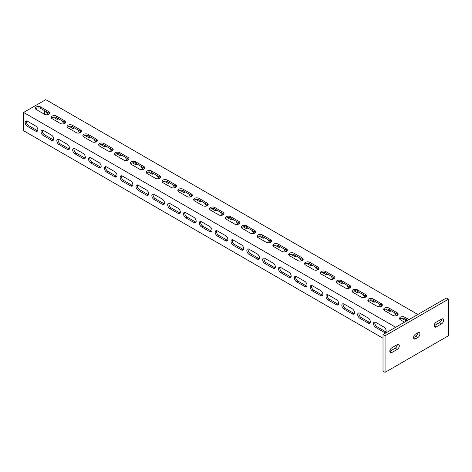 <?xml version="1.0" encoding="UTF-8"?>
<svg xmlns="http://www.w3.org/2000/svg" width="472" height="472" viewBox="0 0 472 472"><rect width="100%" height="100%" fill="white"/><g stroke="black" fill="none" stroke-linecap="round" stroke-linejoin="round"><path stroke-width="0.71" d="M383.01 334.589L446.341 298.021L448.4 299.213L448.4 335.775L385.069 372.337L383.01 371.151L383.01 334.589L385.069 335.775L448.4 299.213M385.069 372.337L385.069 335.775M397.259 344.643A2.909 1.681 -60 0 1 398.716 344.495A2.909 1.681 -60 0 1 399.159 346.832A2.909 1.681 -60 0 1 397.259 349.398L391.878 352.501A2.909 1.681 -60 0 1 390.421 352.649A2.909 1.681 -60 0 1 389.972 350.312A2.909 1.681 -60 0 1 391.878 347.752L397.259 344.643A2.909 1.681 -60 0 1 395.2 348.206L389.819 351.315L391.878 352.501M417.844 332.76A2.909 1.681 -60 0 1 419.295 332.612A2.909 1.681 -60 0 1 419.744 334.949A2.909 1.681 -60 0 1 417.844 337.509L415.625 338.79A2.909 1.681 -60 0 1 414.168 338.937A2.909 1.681 -60 0 1 413.726 336.601A2.909 1.681 -60 0 1 415.625 334.04L417.844 332.76A2.909 1.681 -60 0 1 415.785 336.324L413.566 337.604L415.625 338.79M441.591 319.048A2.909 1.681 -60 0 1 443.049 318.901A2.909 1.681 -60 0 1 443.491 321.237A2.909 1.681 -60 0 1 441.591 323.798L436.211 326.907A2.909 1.681 -60 0 1 434.753 327.055A2.909 1.681 -60 0 1 434.305 324.718A2.909 1.681 -60 0 1 436.211 322.158L441.591 319.048A2.909 1.681 -60 0 1 439.532 322.612L434.151 325.721L436.211 326.907M48.935 114.283A3.133 1.811 0 0 0 49.849 113.009A3.133 1.811 0 0 0 48.935 111.728L40.698 106.973A3.133 1.811 0 0 0 37.282 106.584A3.133 1.811 0 0 0 35.347 108.253A3.133 1.811 0 0 0 36.267 109.534L44.498 114.283A3.133 1.811 0 0 0 48.935 114.283M35.618 108.985A3.133 1.811 180 0 1 40.698 108.436L48.935 113.191A3.133 1.811 180 0 1 49.584 113.74M64.764 123.428A3.133 1.811 0 0 0 65.685 122.148A3.133 1.811 0 0 0 64.764 120.867L56.534 116.112A3.133 1.811 0 0 0 53.118 115.723A3.133 1.811 0 0 0 51.182 117.392A3.133 1.811 0 0 0 52.097 118.673L60.333 123.428A3.133 1.811 0 0 0 64.764 123.428M51.448 118.124A3.133 1.811 180 0 1 56.534 117.575L64.764 122.331A3.133 1.811 180 0 1 65.419 122.879M80.6 132.567A3.133 1.811 0 0 0 81.514 131.287A3.133 1.811 0 0 0 80.6 130.006L72.364 125.257A3.133 1.811 0 0 0 68.947 124.862A3.133 1.811 0 0 0 67.012 126.537A3.133 1.811 0 0 0 67.933 127.818L76.163 132.567A3.133 1.811 0 0 0 80.6 132.567M67.284 127.269A3.133 1.811 180 0 1 72.364 126.72L80.6 131.47A3.133 1.811 180 0 1 81.249 132.018M96.43 141.712A3.133 1.811 0 0 0 97.35 140.432A3.133 1.811 0 0 0 96.43 139.151L88.199 134.396A3.133 1.811 0 0 0 84.783 134.007A3.133 1.811 0 0 0 82.848 135.676A3.133 1.811 0 0 0 83.768 136.957L91.999 141.712A3.133 1.811 0 0 0 96.43 141.712M83.113 136.408A3.133 1.811 180 0 1 88.199 135.859L96.43 140.615A3.133 1.811 180 0 1 97.085 141.163M112.265 150.851A3.133 1.811 0 0 0 113.186 149.571A3.133 1.811 0 0 0 112.265 148.291L104.035 143.535A3.133 1.811 0 0 0 100.613 143.146A3.133 1.811 0 0 0 98.677 144.815A3.133 1.811 0 0 0 99.598 146.096L107.834 150.851A3.133 1.811 0 0 0 112.265 150.851M98.949 145.547A3.133 1.811 180 0 1 104.035 144.998L112.265 149.754A3.133 1.811 180 0 1 112.914 150.302M128.101 159.99A3.133 1.811 0 0 0 129.015 158.71A3.133 1.811 0 0 0 128.101 157.43L119.864 152.68A3.133 1.811 0 0 0 116.448 152.285A3.133 1.811 0 0 0 114.513 153.96A3.133 1.811 0 0 0 115.433 155.241L123.664 159.99A3.133 1.811 0 0 0 128.101 159.99M114.779 154.692A3.133 1.811 180 0 1 119.864 154.143L128.101 158.893A3.133 1.811 180 0 1 128.75 159.442M143.93 169.135A3.133 1.811 0 0 0 144.851 167.855A3.133 1.811 0 0 0 143.93 166.575L135.7 161.819A3.133 1.811 0 0 0 132.284 161.43A3.133 1.811 0 0 0 130.349 163.1A3.133 1.811 0 0 0 131.263 164.38L139.5 169.135A3.133 1.811 0 0 0 143.93 169.135M130.614 163.831A3.133 1.811 180 0 1 135.7 163.282L143.93 168.038A3.133 1.811 180 0 1 144.579 168.587M159.766 178.274A3.133 1.811 0 0 0 160.681 176.994A3.133 1.811 0 0 0 159.766 175.714L151.53 170.958A3.133 1.811 0 0 0 148.114 170.569A3.133 1.811 0 0 0 146.178 172.239A3.133 1.811 0 0 0 147.099 173.519L155.329 178.274A3.133 1.811 0 0 0 159.766 178.274M146.444 172.97A3.133 1.811 180 0 1 151.53 172.422L159.766 177.177A3.133 1.811 180 0 1 160.415 177.726M175.596 187.413A3.133 1.811 0 0 0 176.516 186.133A3.133 1.811 0 0 0 175.596 184.853L167.365 180.103A3.133 1.811 0 0 0 163.949 179.708A3.133 1.811 0 0 0 162.014 181.384A3.133 1.811 0 0 0 162.928 182.664L171.165 187.413A3.133 1.811 0 0 0 175.596 187.413M162.279 182.115A3.133 1.811 180 0 1 167.365 181.567L175.596 186.316A3.133 1.811 180 0 1 176.251 186.865M191.431 196.558A3.133 1.811 0 0 0 192.346 195.278A3.133 1.811 0 0 0 191.431 193.998L183.195 189.242A3.133 1.811 0 0 0 179.779 188.853A3.133 1.811 0 0 0 177.844 190.523A3.133 1.811 0 0 0 178.764 191.803L186.995 196.558A3.133 1.811 0 0 0 191.431 196.558M178.115 191.254A3.133 1.811 180 0 1 183.195 190.706L191.431 195.461A3.133 1.811 180 0 1 192.08 196.01M207.261 205.698A3.133 1.811 0 0 0 208.181 204.417A3.133 1.811 0 0 0 207.261 203.137L199.031 198.382A3.133 1.811 0 0 0 195.614 197.992A3.133 1.811 0 0 0 193.679 199.662A3.133 1.811 0 0 0 194.594 200.942L202.83 205.698A3.133 1.811 0 0 0 207.261 205.698M193.945 200.393A3.133 1.811 180 0 1 199.031 199.845L207.261 204.6A3.133 1.811 180 0 1 207.916 205.149M223.097 214.837A3.133 1.811 0 0 0 224.017 213.556A3.133 1.811 0 0 0 223.097 212.276L214.86 207.527A3.133 1.811 0 0 0 211.444 207.131A3.133 1.811 0 0 0 209.509 208.807A3.133 1.811 0 0 0 210.429 210.087L218.66 214.837A3.133 1.811 0 0 0 223.097 214.837M209.78 209.538A3.133 1.811 180 0 1 214.86 208.99L223.097 213.739A3.133 1.811 180 0 1 223.746 214.288M238.926 223.982A3.133 1.811 0 0 0 239.847 222.701A3.133 1.811 0 0 0 238.926 221.421L230.696 216.666A3.133 1.811 0 0 0 227.28 216.276A3.133 1.811 0 0 0 225.345 217.946A3.133 1.811 0 0 0 226.265 219.226L234.495 223.982A3.133 1.811 0 0 0 238.926 223.982M225.61 218.678A3.133 1.811 180 0 1 230.696 218.129L238.926 222.884A3.133 1.811 180 0 1 239.581 223.433M254.762 233.121A3.133 1.811 0 0 0 255.682 231.84A3.133 1.811 0 0 0 254.762 230.56L246.531 225.805A3.133 1.811 0 0 0 243.115 225.415A3.133 1.811 0 0 0 241.18 227.085A3.133 1.811 0 0 0 242.095 228.365L250.331 233.121A3.133 1.811 0 0 0 254.762 233.121M241.446 227.817A3.133 1.811 180 0 1 246.531 227.268L254.762 232.023A3.133 1.811 180 0 1 255.411 232.572M270.598 242.26A3.133 1.811 0 0 0 271.512 240.98A3.133 1.811 0 0 0 270.598 239.699L262.361 234.95A3.133 1.811 0 0 0 258.945 234.554A3.133 1.811 0 0 0 257.01 236.23A3.133 1.811 0 0 0 257.93 237.51L266.161 242.26A3.133 1.811 0 0 0 270.598 242.26M257.275 236.962A3.133 1.811 180 0 1 262.361 236.413L270.598 241.162A3.133 1.811 180 0 1 271.247 241.711M286.427 251.405A3.133 1.811 0 0 0 287.348 250.125A3.133 1.811 0 0 0 286.427 248.844L278.197 244.089A3.133 1.811 0 0 0 274.781 243.7A3.133 1.811 0 0 0 272.845 245.369A3.133 1.811 0 0 0 273.76 246.649L281.996 251.405A3.133 1.811 0 0 0 286.427 251.405M273.111 246.101A3.133 1.811 180 0 1 278.197 245.552L286.427 250.307A3.133 1.811 180 0 1 287.076 250.856M302.263 260.544A3.133 1.811 0 0 0 303.177 259.264A3.133 1.811 0 0 0 302.263 257.983L294.026 253.228A3.133 1.811 0 0 0 290.61 252.839A3.133 1.811 0 0 0 288.675 254.508A3.133 1.811 0 0 0 289.596 255.789L297.826 260.544A3.133 1.811 0 0 0 302.263 260.544M288.947 255.24A3.133 1.811 180 0 1 294.026 254.691L302.263 259.447A3.133 1.811 180 0 1 302.912 259.995M318.093 269.683A3.133 1.811 0 0 0 319.013 268.403A3.133 1.811 0 0 0 318.093 267.123L309.862 262.373A3.133 1.811 0 0 0 306.446 261.978A3.133 1.811 0 0 0 304.511 263.653A3.133 1.811 0 0 0 305.425 264.934L313.662 269.683A3.133 1.811 0 0 0 318.093 269.683M304.776 264.385A3.133 1.811 180 0 1 309.862 263.836L318.093 268.586A3.133 1.811 180 0 1 318.748 269.134M333.928 278.828A3.133 1.811 0 0 0 334.843 277.548A3.133 1.811 0 0 0 333.928 276.267L325.692 271.512A3.133 1.811 0 0 0 322.276 271.123A3.133 1.811 0 0 0 320.341 272.792A3.133 1.811 0 0 0 321.261 274.073L329.491 278.828A3.133 1.811 0 0 0 333.928 278.828M320.612 273.524A3.133 1.811 180 0 1 325.692 272.975L333.928 277.731A3.133 1.811 180 0 1 334.577 278.279M349.758 287.967A3.133 1.811 0 0 0 350.678 286.687A3.133 1.811 0 0 0 349.758 285.407L341.527 280.651A3.133 1.811 0 0 0 338.111 280.262A3.133 1.811 0 0 0 336.176 281.931A3.133 1.811 0 0 0 337.096 283.212L345.327 287.967A3.133 1.811 0 0 0 349.758 287.967M336.442 282.663A3.133 1.811 180 0 1 341.527 282.114L349.758 286.87A3.133 1.811 180 0 1 350.413 287.418M365.593 297.106A3.133 1.811 0 0 0 366.514 295.826A3.133 1.811 0 0 0 365.593 294.546L357.363 289.796A3.133 1.811 0 0 0 353.941 289.401A3.133 1.811 0 0 0 352.006 291.077A3.133 1.811 0 0 0 352.926 292.357L361.163 297.106A3.133 1.811 0 0 0 365.593 297.106M352.277 291.808A3.133 1.811 180 0 1 357.363 291.259L365.593 296.009A3.133 1.811 180 0 1 366.243 296.558M381.429 306.251A3.133 1.811 0 0 0 382.344 304.971A3.133 1.811 0 0 0 381.429 303.691L373.193 298.935A3.133 1.811 0 0 0 369.777 298.546A3.133 1.811 0 0 0 367.841 300.216A3.133 1.811 0 0 0 368.762 301.496L376.992 306.251A3.133 1.811 0 0 0 381.429 306.251M368.107 300.947A3.133 1.811 180 0 1 373.193 300.398L381.429 305.154A3.133 1.811 180 0 1 382.078 305.703M397.259 315.39A3.133 1.811 0 0 0 398.179 314.11A3.133 1.811 0 0 0 397.259 312.83L389.028 308.08A3.133 1.811 0 0 0 385.612 307.685A3.133 1.811 0 0 0 383.677 309.355A3.133 1.811 0 0 0 384.591 310.635L392.828 315.39A3.133 1.811 0 0 0 397.259 315.39M383.942 310.086A3.133 1.811 180 0 1 389.028 309.538L397.259 314.293A3.133 1.811 180 0 1 397.908 314.842M25.181 122.513A3.133 1.811 -120 0 0 27.4 126.354L35.636 131.104A3.133 1.811 -120 0 0 37.199 131.263A3.133 1.811 -120 0 0 37.683 128.75A3.133 1.811 -120 0 0 35.636 125.989L27.4 121.233A3.133 1.811 -120 0 0 25.83 121.08A3.133 1.811 -120 0 0 25.181 122.513M37.701 130.661A3.133 1.811 60 0 1 36.899 130.372L28.668 125.623A3.133 1.811 60 0 1 26.45 121.782A3.133 1.811 60 0 1 26.597 120.944M41.017 131.653A3.133 1.811 -120 0 0 43.235 135.493L51.466 140.249A3.133 1.811 -120 0 0 53.035 140.402A3.133 1.811 -120 0 0 53.513 137.889A3.133 1.811 -120 0 0 51.466 135.128L43.235 130.372A3.133 1.811 -120 0 0 41.666 130.219A3.133 1.811 -120 0 0 41.017 131.653M53.531 139.806A3.133 1.811 60 0 1 52.734 139.517L44.498 134.762A3.133 1.811 60 0 1 42.285 130.921A3.133 1.811 60 0 1 42.433 130.083M56.846 140.798A3.133 1.811 -120 0 0 59.065 144.633L67.301 149.388A3.133 1.811 -120 0 0 68.865 149.541A3.133 1.811 -120 0 0 69.349 147.034A3.133 1.811 -120 0 0 67.301 144.267L59.065 139.517A3.133 1.811 -120 0 0 57.501 139.358A3.133 1.811 -120 0 0 56.846 140.798M69.366 148.945A3.133 1.811 60 0 1 68.564 148.656L60.333 143.901A3.133 1.811 60 0 1 58.115 140.066A3.133 1.811 60 0 1 58.268 139.228M72.682 149.937A3.133 1.811 -120 0 0 74.9 153.778L83.131 158.527A3.133 1.811 -120 0 0 84.7 158.686A3.133 1.811 -120 0 0 85.178 156.173A3.133 1.811 -120 0 0 83.131 153.412L74.9 148.656A3.133 1.811 -120 0 0 73.331 148.503A3.133 1.811 -120 0 0 72.682 149.937M85.202 158.085A3.133 1.811 60 0 1 84.4 157.795L76.163 153.046A3.133 1.811 60 0 1 73.951 149.205A3.133 1.811 60 0 1 74.098 148.367M88.518 159.076A3.133 1.811 -120 0 0 90.73 162.917L98.967 167.672A3.133 1.811 -120 0 0 100.53 167.825A3.133 1.811 -120 0 0 101.014 165.312A3.133 1.811 -120 0 0 98.967 162.551L90.73 157.795A3.133 1.811 -120 0 0 89.167 157.642A3.133 1.811 -120 0 0 88.518 159.076M101.032 167.23A3.133 1.811 60 0 1 100.229 166.94L91.999 162.185A3.133 1.811 60 0 1 89.78 158.344A3.133 1.811 60 0 1 89.934 157.506M104.347 168.221A3.133 1.811 -120 0 0 106.566 172.056L114.796 176.811A3.133 1.811 -120 0 0 116.366 176.965A3.133 1.811 -120 0 0 116.844 174.457A3.133 1.811 -120 0 0 114.796 171.69L106.566 166.94A3.133 1.811 -120 0 0 104.996 166.781A3.133 1.811 -120 0 0 104.347 168.221M116.867 176.369A3.133 1.811 60 0 1 116.065 176.08L107.834 171.324A3.133 1.811 60 0 1 105.616 167.489A3.133 1.811 60 0 1 105.763 166.651M120.183 177.36A3.133 1.811 -120 0 0 122.395 181.201L130.632 185.95A3.133 1.811 -120 0 0 132.201 186.11A3.133 1.811 -120 0 0 132.679 183.596A3.133 1.811 -120 0 0 130.632 180.835L122.395 176.08A3.133 1.811 -120 0 0 120.832 175.926A3.133 1.811 -120 0 0 120.183 177.36M132.697 185.508A3.133 1.811 60 0 1 131.9 185.219L123.664 180.469A3.133 1.811 60 0 1 121.446 176.628A3.133 1.811 60 0 1 121.599 175.79M136.013 186.499A3.133 1.811 -120 0 0 138.231 190.34L146.462 195.095A3.133 1.811 -120 0 0 148.031 195.249A3.133 1.811 -120 0 0 148.515 192.735A3.133 1.811 -120 0 0 146.462 189.974L138.231 185.219A3.133 1.811 -120 0 0 136.662 185.065A3.133 1.811 -120 0 0 136.013 186.499M148.532 194.653A3.133 1.811 60 0 1 147.73 194.364L139.5 189.608A3.133 1.811 60 0 1 137.281 185.767A3.133 1.811 60 0 1 137.429 184.93M151.848 195.644A3.133 1.811 -120 0 0 154.067 199.479L162.297 204.234A3.133 1.811 -120 0 0 163.867 204.388A3.133 1.811 -120 0 0 164.345 201.88A3.133 1.811 -120 0 0 162.297 199.113L154.067 194.364A3.133 1.811 -120 0 0 152.497 194.204A3.133 1.811 -120 0 0 151.848 195.644M164.362 203.792A3.133 1.811 60 0 1 163.566 203.503L155.329 198.747A3.133 1.811 60 0 1 153.117 194.912A3.133 1.811 60 0 1 153.264 194.075M167.678 204.783A3.133 1.811 -120 0 0 169.896 208.624L178.133 213.373A3.133 1.811 -120 0 0 179.696 213.533A3.133 1.811 -120 0 0 180.18 211.019A3.133 1.811 -120 0 0 178.133 208.258L169.896 203.503A3.133 1.811 -120 0 0 168.327 203.349A3.133 1.811 -120 0 0 167.678 204.783M180.198 212.931A3.133 1.811 60 0 1 179.395 212.642L171.165 207.892A3.133 1.811 60 0 1 168.947 204.052A3.133 1.811 60 0 1 169.094 203.214M183.514 213.922A3.133 1.811 -120 0 0 185.732 217.763L193.962 222.518A3.133 1.811 -120 0 0 195.532 222.672A3.133 1.811 -120 0 0 196.01 220.158A3.133 1.811 -120 0 0 193.962 217.397L185.732 212.642A3.133 1.811 -120 0 0 184.163 212.488A3.133 1.811 -120 0 0 183.514 213.922M196.028 222.076A3.133 1.811 60 0 1 195.231 221.787L186.995 217.031A3.133 1.811 60 0 1 184.782 213.191A3.133 1.811 60 0 1 184.93 212.353M199.349 223.067A3.133 1.811 -120 0 0 201.562 226.902L209.798 231.658A3.133 1.811 -120 0 0 211.362 231.811A3.133 1.811 -120 0 0 211.845 229.303A3.133 1.811 -120 0 0 209.798 226.536L201.562 221.787A3.133 1.811 -120 0 0 199.998 221.628A3.133 1.811 -120 0 0 199.349 223.067M211.863 231.215A3.133 1.811 60 0 1 211.061 230.926L202.83 226.171A3.133 1.811 60 0 1 200.612 222.336A3.133 1.811 60 0 1 200.765 221.498M215.179 232.206A3.133 1.811 -120 0 0 217.397 236.047L225.628 240.797A3.133 1.811 -120 0 0 227.197 240.956A3.133 1.811 -120 0 0 227.675 238.443A3.133 1.811 -120 0 0 225.628 235.681L217.397 230.926A3.133 1.811 -120 0 0 215.828 230.773A3.133 1.811 -120 0 0 215.179 232.206M227.699 240.36A3.133 1.811 60 0 1 226.896 240.065L218.66 235.316A3.133 1.811 60 0 1 216.447 231.475A3.133 1.811 60 0 1 216.595 230.637M231.014 241.345A3.133 1.811 -120 0 0 233.227 245.186L241.463 249.942A3.133 1.811 -120 0 0 243.027 250.095A3.133 1.811 -120 0 0 243.511 247.582A3.133 1.811 -120 0 0 241.463 244.82L233.227 240.065A3.133 1.811 -120 0 0 231.663 239.912A3.133 1.811 -120 0 0 231.014 241.345M243.528 249.499A3.133 1.811 60 0 1 242.732 249.21L234.495 244.455A3.133 1.811 60 0 1 232.277 240.614A3.133 1.811 60 0 1 232.43 239.776M246.844 250.49A3.133 1.811 -120 0 0 249.063 254.325L257.293 259.081A3.133 1.811 -120 0 0 258.863 259.234A3.133 1.811 -120 0 0 259.34 256.727A3.133 1.811 -120 0 0 257.293 253.96L249.063 249.21A3.133 1.811 -120 0 0 247.493 249.051A3.133 1.811 -120 0 0 246.844 250.49M259.364 258.638A3.133 1.811 60 0 1 258.562 258.349L250.331 253.594A3.133 1.811 60 0 1 248.113 249.759A3.133 1.811 60 0 1 248.26 248.921M262.68 259.63A3.133 1.811 -120 0 0 264.898 263.47L273.129 268.22A3.133 1.811 -120 0 0 274.698 268.379A3.133 1.811 -120 0 0 275.176 265.866A3.133 1.811 -120 0 0 273.129 263.105L264.898 258.349A3.133 1.811 -120 0 0 263.329 258.196A3.133 1.811 -120 0 0 262.68 259.63M275.194 267.783A3.133 1.811 60 0 1 274.397 267.488L266.161 262.739A3.133 1.811 60 0 1 263.942 258.898A3.133 1.811 60 0 1 264.096 258.06M278.51 268.769A3.133 1.811 -120 0 0 280.728 272.609L288.964 277.365A3.133 1.811 -120 0 0 290.528 277.518A3.133 1.811 -120 0 0 291.012 275.005A3.133 1.811 -120 0 0 288.964 272.244L280.728 267.488A3.133 1.811 -120 0 0 279.158 267.335A3.133 1.811 -120 0 0 278.51 268.769M291.029 276.922A3.133 1.811 60 0 1 290.227 276.633L281.996 271.878A3.133 1.811 60 0 1 279.778 268.037A3.133 1.811 60 0 1 279.925 267.199M294.345 277.914A3.133 1.811 -120 0 0 296.563 281.749L304.794 286.504A3.133 1.811 -120 0 0 306.363 286.657A3.133 1.811 -120 0 0 306.841 284.15A3.133 1.811 -120 0 0 304.794 281.383L296.563 276.633A3.133 1.811 -120 0 0 294.994 276.474A3.133 1.811 -120 0 0 294.345 277.914M306.859 286.062A3.133 1.811 60 0 1 306.062 285.772L297.826 281.017A3.133 1.811 60 0 1 295.614 277.182A3.133 1.811 60 0 1 295.761 276.344M310.175 287.053A3.133 1.811 -120 0 0 312.393 290.894L320.63 295.643A3.133 1.811 -120 0 0 322.193 295.802A3.133 1.811 -120 0 0 322.677 293.289A3.133 1.811 -120 0 0 320.63 290.528L312.393 285.772A3.133 1.811 -120 0 0 310.83 285.619A3.133 1.811 -120 0 0 310.175 287.053M322.695 295.207A3.133 1.811 60 0 1 321.892 294.911L313.662 290.162A3.133 1.811 60 0 1 311.443 286.321A3.133 1.811 60 0 1 311.597 285.483M326.01 296.192A3.133 1.811 -120 0 0 328.229 300.033L336.459 304.788A3.133 1.811 -120 0 0 338.029 304.942A3.133 1.811 -120 0 0 338.507 302.428A3.133 1.811 -120 0 0 336.459 299.667L328.229 294.911A3.133 1.811 -120 0 0 326.659 294.758A3.133 1.811 -120 0 0 326.01 296.192M338.53 304.346A3.133 1.811 60 0 1 337.728 304.056L329.491 299.301A3.133 1.811 60 0 1 327.279 295.46A3.133 1.811 60 0 1 327.426 294.622M341.846 305.337A3.133 1.811 -120 0 0 344.058 309.172L352.295 313.927A3.133 1.811 -120 0 0 353.858 314.081A3.133 1.811 -120 0 0 354.342 311.573A3.133 1.811 -120 0 0 352.295 308.806L344.058 304.056A3.133 1.811 -120 0 0 342.495 303.903A3.133 1.811 -120 0 0 341.846 305.337M354.36 313.485A3.133 1.811 60 0 1 353.558 313.196L345.327 308.446A3.133 1.811 60 0 1 343.109 304.605A3.133 1.811 60 0 1 343.262 303.767M357.676 314.476A3.133 1.811 -120 0 0 359.894 318.317L368.125 323.066A3.133 1.811 -120 0 0 369.694 323.226A3.133 1.811 -120 0 0 370.172 320.712A3.133 1.811 -120 0 0 368.125 317.951L359.894 313.196A3.133 1.811 -120 0 0 358.325 313.042A3.133 1.811 -120 0 0 357.676 314.476M370.195 322.63A3.133 1.811 60 0 1 369.393 322.341L361.163 317.585A3.133 1.811 60 0 1 358.944 313.744A3.133 1.811 60 0 1 359.092 312.906M373.511 323.615A3.133 1.811 -120 0 0 375.724 327.456L383.96 332.211A3.133 1.811 -120 0 0 385.53 332.365A3.133 1.811 -120 0 0 386.007 329.851A3.133 1.811 -120 0 0 383.96 327.09L375.724 322.341A3.133 1.811 -120 0 0 374.16 322.181A3.133 1.811 -120 0 0 373.511 323.615M386.025 331.769A3.133 1.811 60 0 1 385.229 331.48L376.992 326.724A3.133 1.811 60 0 1 374.774 322.883A3.133 1.811 60 0 1 374.927 322.046M46.297 111.669A3.133 1.811 -120 0 0 48.297 114.289L48.592 114.454M62.127 120.808A3.133 1.811 -120 0 0 64.133 123.428L64.428 123.599M77.963 129.947A3.133 1.811 -120 0 0 79.963 132.567L80.258 132.738M93.798 139.093A3.133 1.811 -120 0 0 95.798 141.712L96.093 141.877M109.628 148.232A3.133 1.811 -120 0 0 111.634 150.851L111.923 151.022M125.463 157.371A3.133 1.811 -120 0 0 127.464 159.99L127.759 160.161M141.293 166.516A3.133 1.811 -120 0 0 143.299 169.135L143.594 169.3M157.129 175.655A3.133 1.811 -120 0 0 159.129 178.274L159.424 178.445M172.958 184.794A3.133 1.811 -120 0 0 174.964 187.413L175.26 187.585M188.794 193.939A3.133 1.811 -120 0 0 190.794 196.558L191.089 196.724M204.63 203.078A3.133 1.811 -120 0 0 206.63 205.698L206.925 205.869M220.459 212.217A3.133 1.811 -120 0 0 222.465 214.837L222.755 215.008M236.295 221.362A3.133 1.811 -120 0 0 238.295 223.982L238.59 224.147M252.125 230.501A3.133 1.811 -120 0 0 254.131 233.121L254.42 233.292M267.96 239.64A3.133 1.811 -120 0 0 269.96 242.26L270.255 242.431M283.79 248.785A3.133 1.811 -120 0 0 285.796 251.405L286.091 251.57M299.626 257.924A3.133 1.811 -120 0 0 301.626 260.544L301.921 260.715M315.455 267.063A3.133 1.811 -120 0 0 317.461 269.683L317.756 269.854M331.291 276.208A3.133 1.811 -120 0 0 333.291 278.828L333.586 278.993M347.127 285.348A3.133 1.811 -120 0 0 349.127 287.967L349.422 288.138M362.956 294.487A3.133 1.811 -120 0 0 364.962 297.106L365.251 297.277M378.792 303.632A3.133 1.811 -120 0 0 380.792 306.251L381.087 306.416M394.621 312.771A3.133 1.811 -120 0 0 396.627 315.39L396.922 315.562M383.01 338.241L23.6 130.738L23.6 112.46L395.678 327.273M417.844 314.476L45.766 99.663L23.6 112.46M404.834 318.665L406.126 319.414A3.133 1.811 -120 0 0 406.15 319.426M389.005 309.526L390.291 310.269A3.133 1.811 -120 0 0 390.314 310.287M373.169 300.387L374.461 301.13A3.133 1.811 -120 0 0 374.485 301.142L373.193 301.862A3.133 1.811 -120 0 0 374.762 302.015A3.133 1.811 -120 0 0 375.199 301.555M357.333 291.242L358.626 291.991A3.133 1.811 -120 0 0 358.649 292.003M341.504 282.103L342.796 282.846A3.133 1.811 -120 0 0 342.819 282.864M325.692 271.512L325.692 272.975L326.96 273.707A3.133 1.811 -120 0 0 326.984 273.719M309.838 263.818L311.131 264.568A3.133 1.811 -120 0 0 311.154 264.58M294.003 254.679L295.295 255.423A3.133 1.811 -120 0 0 295.319 255.44M278.173 245.54L279.459 246.284A3.133 1.811 -120 0 0 279.483 246.295M262.338 236.395L263.63 237.145A3.133 1.811 -120 0 0 263.653 237.156L262.361 237.876A3.133 1.811 -120 0 0 263.931 238.03A3.133 1.811 -120 0 0 264.367 237.569M246.508 227.256L247.794 228A3.133 1.811 -120 0 0 247.818 228.017M230.672 218.117L231.964 218.86A3.133 1.811 -120 0 0 231.988 218.872M214.86 207.527L214.86 208.99L216.129 209.721A3.133 1.811 -120 0 0 216.152 209.733M199.007 199.833L200.299 200.576A3.133 1.811 -120 0 0 200.323 200.594M183.171 190.694L184.463 191.437A3.133 1.811 -120 0 0 184.487 191.449M167.342 181.549L168.628 182.298A3.133 1.811 -120 0 0 168.651 182.31M151.506 172.41L152.798 173.153A3.133 1.811 -120 0 0 152.822 173.171L151.53 173.885A3.133 1.811 -120 0 0 153.099 174.044A3.133 1.811 -120 0 0 153.536 173.578M135.676 163.271L136.963 164.014A3.133 1.811 -120 0 0 136.986 164.026M119.841 154.126L121.133 154.875A3.133 1.811 -120 0 0 121.156 154.887M104.005 144.987L105.297 145.73A3.133 1.811 -120 0 0 105.321 145.748M88.175 135.847L89.468 136.591A3.133 1.811 -120 0 0 89.491 136.603M72.34 126.702L73.632 127.452A3.133 1.811 -120 0 0 73.656 127.464M56.51 117.563L57.796 118.307A3.133 1.811 -120 0 0 57.826 118.325M416.575 333.492L417.578 334.07M401.589 318.258L404.858 320.146A3.133 1.811 -120 0 0 406.427 320.299A3.133 1.811 -120 0 0 406.864 319.839M44.498 110.631L44.498 114.283M385.754 309.113L389.028 311.001A3.133 1.811 -120 0 0 390.592 311.16A3.133 1.811 -120 0 0 391.028 310.694M369.924 299.974L373.193 301.862M354.088 290.835L357.363 292.723A3.133 1.811 -120 0 0 358.926 292.876A3.133 1.811 -120 0 0 359.363 292.416M338.259 281.69L341.527 283.578A3.133 1.811 -120 0 0 343.097 283.737A3.133 1.811 -120 0 0 343.527 283.271M322.423 272.55L325.692 274.438A3.133 1.811 -120 0 0 327.261 274.592A3.133 1.811 -120 0 0 327.698 274.132M306.593 263.411L309.862 265.299A3.133 1.811 -120 0 0 311.426 265.453A3.133 1.811 -120 0 0 311.862 264.993M290.758 254.266L294.026 256.154A3.133 1.811 -120 0 0 295.596 256.314A3.133 1.811 -120 0 0 296.032 255.848M274.928 245.127L278.197 247.015A3.133 1.811 -120 0 0 279.76 247.169A3.133 1.811 -120 0 0 280.197 246.708M259.093 235.988L262.361 237.876M243.257 226.843L246.531 228.731A3.133 1.811 -120 0 0 248.095 228.89A3.133 1.811 -120 0 0 248.532 228.424M227.427 217.704L230.696 219.592A3.133 1.811 -120 0 0 232.265 219.745A3.133 1.811 -120 0 0 232.696 219.285M211.592 208.565L214.86 210.453A3.133 1.811 -120 0 0 216.43 210.606A3.133 1.811 -120 0 0 216.866 210.146M195.762 199.42L199.031 201.308A3.133 1.811 -120 0 0 200.6 201.467A3.133 1.811 -120 0 0 201.031 201.001M179.926 190.281L183.195 192.169A3.133 1.811 -120 0 0 184.764 192.322A3.133 1.811 -120 0 0 185.201 191.862M164.097 181.142L167.365 183.03A3.133 1.811 -120 0 0 168.929 183.183A3.133 1.811 -120 0 0 169.365 182.723M148.261 171.997L151.53 173.885M132.425 162.858L135.7 164.746A3.133 1.811 -120 0 0 137.263 164.899A3.133 1.811 -120 0 0 137.7 164.439M116.596 153.719L119.864 155.607A3.133 1.811 -120 0 0 121.434 155.76A3.133 1.811 -120 0 0 121.87 155.3M100.76 144.574L104.035 146.462A3.133 1.811 -120 0 0 105.598 146.621A3.133 1.811 -120 0 0 106.035 146.155M84.93 135.434L88.199 137.322A3.133 1.811 -120 0 0 89.769 137.476A3.133 1.811 -120 0 0 90.199 137.016M69.095 126.295L72.364 128.183A3.133 1.811 -120 0 0 73.933 128.337A3.133 1.811 -120 0 0 74.369 127.877M53.265 117.15L56.534 119.038A3.133 1.811 -120 0 0 58.097 119.192A3.133 1.811 -120 0 0 58.534 118.732M399.772 319.231A3.133 1.811 180 0 1 404.858 318.683L407.708 320.329M395.678 345.557L396.875 346.247M408.976 319.597L404.858 317.219A3.133 1.811 0 0 0 401.442 316.824A3.133 1.811 0 0 0 399.507 318.5A3.133 1.811 0 0 0 400.427 319.78L404.545 322.152M441.591 323.798L439.532 322.612M417.844 337.509L415.785 336.324M397.259 349.398L395.2 348.206M48.935 113.191L48.935 111.728M64.764 122.331L64.764 120.867M80.6 131.47L80.6 130.006M96.43 140.615L96.43 139.151M112.265 149.754L112.265 148.291M128.101 158.893L128.101 157.43M143.93 168.038L143.93 166.575M159.766 177.177L159.766 175.714M175.596 186.316L175.596 184.853M191.431 195.461L191.431 193.998M207.261 204.6L207.261 203.137M223.097 213.739L223.097 212.276M238.926 222.884L238.926 221.421M254.762 232.023L254.762 230.56M270.598 241.162L270.598 239.699M286.427 250.307L286.427 248.844M302.263 259.447L302.263 257.983M318.093 268.586L318.093 267.123M333.928 277.731L333.928 276.267M349.758 286.87L349.758 285.407M365.593 296.009L365.593 294.546M381.429 305.154L381.429 303.691M397.259 314.293L397.259 312.83M28.668 125.623L27.4 126.354M44.498 134.762L43.235 135.493M60.333 143.901L59.065 144.633M76.163 153.046L74.9 153.778M91.999 162.185L90.73 162.917M107.834 171.324L106.566 172.056M123.664 180.469L122.395 181.201M139.5 189.608L138.231 190.34M155.329 198.747L154.067 199.479M171.165 207.892L169.896 208.624M186.995 217.031L185.732 217.763M202.83 226.171L201.562 226.902M218.66 235.316L217.397 236.047M234.495 244.455L233.227 245.186M250.331 253.594L249.063 254.325M266.161 262.739L264.898 263.47M281.996 271.878L280.728 272.609M297.826 281.017L296.563 281.749M313.662 290.162L312.393 290.894M329.491 299.301L328.229 300.033M345.327 308.446L344.058 309.172M361.163 317.585L359.894 318.317M376.992 326.724L375.724 327.456M49.471 113.61L48.297 114.289M65.307 122.749L64.133 123.428M81.143 131.889L79.963 132.567M96.972 141.034L95.798 141.712M112.808 150.173L111.634 150.851M128.638 159.312L127.464 159.99M144.473 168.457L143.299 169.135M160.303 177.596L159.129 178.274M176.139 186.735L174.964 187.413M191.968 195.88L190.794 196.558M207.804 205.019L206.63 205.698M223.639 214.158L222.465 214.837M239.469 223.303L238.295 223.982M255.305 232.442L254.131 233.121M271.135 241.581L269.96 242.26M286.97 250.726L285.796 251.405M302.8 259.865L301.626 260.544M318.635 269.005L317.461 269.683M334.471 278.15L333.291 278.828M350.301 287.289L349.127 287.967M366.136 296.428L364.962 297.106M381.966 305.573L380.792 306.251M397.802 314.712L396.627 315.39M404.858 318.683L404.858 317.219M406.126 319.414L404.858 320.146M390.291 310.269L389.028 311.001M358.626 291.991L357.363 292.723M342.796 282.846L341.527 283.578M326.96 273.707L325.692 274.438M311.131 264.568L309.862 265.299M295.295 255.423L294.026 256.154M279.459 246.284L278.197 247.015M247.794 228L246.531 228.731M231.964 218.86L230.696 219.592M216.129 209.721L214.86 210.453M200.299 200.576L199.031 201.308M184.463 191.437L183.195 192.169M168.628 182.298L167.365 183.03M136.963 164.014L135.7 164.746M121.133 154.875L119.864 155.607M105.297 145.73L104.035 146.462M89.468 136.591L88.199 137.322M73.632 127.452L72.364 128.183M57.796 118.307L56.534 119.038M385.229 331.48L383.96 332.211M369.393 322.341L368.125 323.066M353.558 313.196L352.295 313.927M337.728 304.056L336.459 304.788M321.892 294.911L320.63 295.643M306.062 285.772L304.794 286.504M290.227 276.633L288.964 277.365M274.397 267.488L273.129 268.22M258.562 258.349L257.293 259.081M242.732 249.21L241.463 249.942M226.896 240.065L225.628 240.797M211.061 230.926L209.798 231.658M195.231 221.787L193.962 222.518M179.395 212.642L178.133 213.373M163.566 203.503L162.297 204.234M147.73 194.364L146.462 195.095M131.9 185.219L130.632 185.95M116.065 176.08L114.796 176.811M100.229 166.94L98.967 167.672M84.4 157.795L83.131 158.527M68.564 148.656L67.301 149.388M52.734 139.517L51.466 140.249M36.899 130.372L35.636 131.104M389.028 309.538L389.028 308.08M373.193 300.398L373.193 298.935M357.363 291.259L357.363 289.796M341.527 282.114L341.527 280.651M309.862 263.836L309.862 262.373M294.026 254.691L294.026 253.228M278.197 245.552L278.197 244.089M262.361 236.413L262.361 234.95M246.531 227.268L246.531 225.805M230.696 218.129L230.696 216.666M199.031 199.845L199.031 198.382M183.195 190.706L183.195 189.242M167.365 181.567L167.365 180.103M151.53 172.422L151.53 170.958M135.7 163.282L135.7 161.819M119.864 154.143L119.864 152.68M104.035 144.998L104.035 143.535M88.199 135.859L88.199 134.396M72.364 126.72L72.364 125.257M56.534 117.575L56.534 116.112M40.698 108.436L40.698 106.973"/></g></svg>
